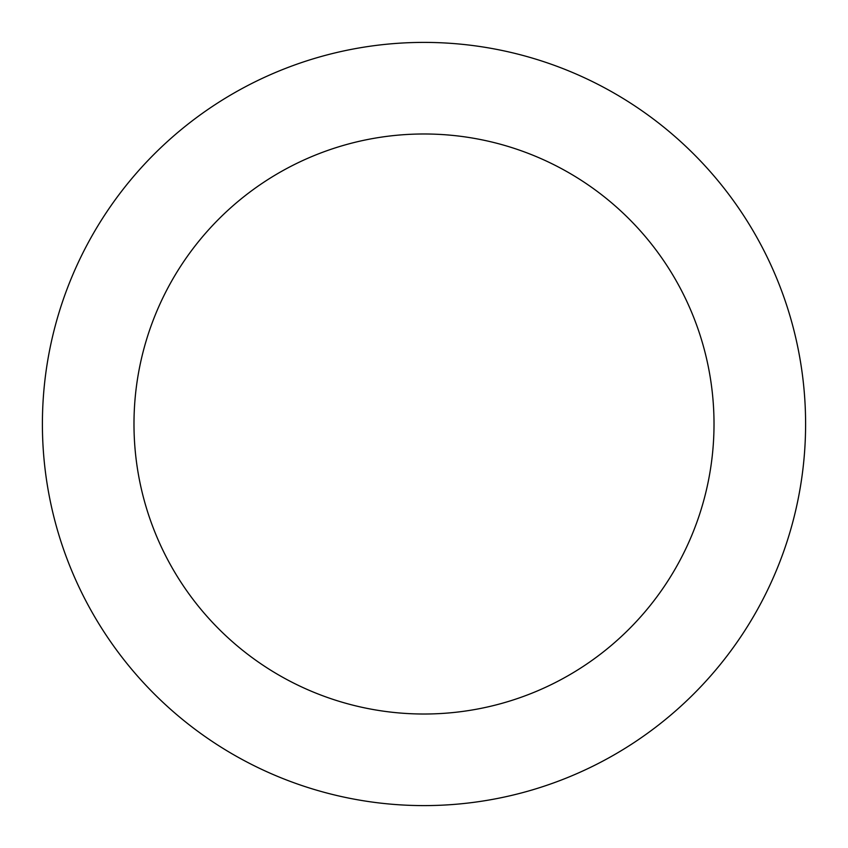 <?xml version="1.0" encoding="UTF-8"?>
<svg xmlns="http://www.w3.org/2000/svg" width="848" height="848" viewBox="0 0 848 848"><rect width="100%" height="100%" fill="white"/><g stroke="black" fill="none" stroke-linecap="round" stroke-linejoin="round"><path stroke-width="1.27" d="M714.016 424A290.016 290.016 0 0 0 424 133.984A290.016 290.016 0 0 0 133.984 424A290.016 290.016 0 0 0 424 714.016A290.016 290.016 0 0 0 714.016 424M42.4 424A381.6 381.6 0 0 1 424 42.4A381.6 381.6 0 0 1 805.6 424A381.6 381.6 0 0 1 424 805.6A381.6 381.6 0 0 1 42.4 424"/></g></svg>

